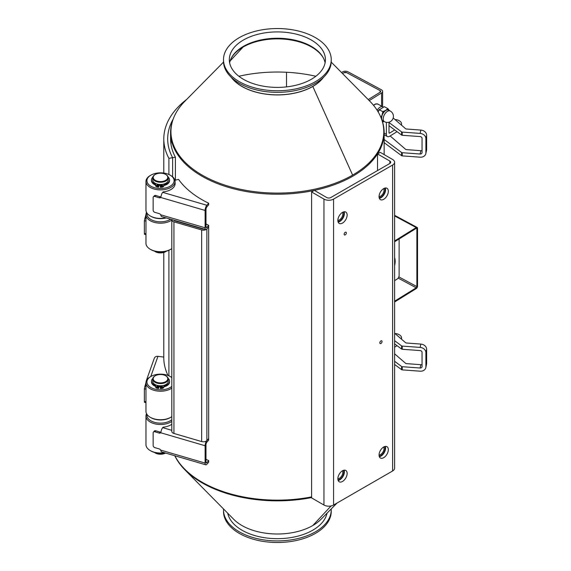 <?xml version="1.0" encoding="UTF-8"?>
<svg xmlns="http://www.w3.org/2000/svg" width="571" height="571" viewBox="0 0 571 571"><rect width="100%" height="100%" fill="white"/><g stroke="black" fill="none" stroke-linecap="round" stroke-linejoin="round"><path stroke-width="0.86" d="M381.285 118.383A106.777 61.647 180 0 1 384.147 132.558A106.777 61.647 180 0 1 282.024 194.147A106.777 61.647 180 0 1 170.993 137.925L170.993 144.27L170.993 137.925L171.493 137.904L170.993 137.925A106.777 61.647 180 0 1 170.593 132.558A106.777 61.647 180 0 1 173.448 118.383M286.506 86.892L286.506 72.26A104.836 60.526 0 0 0 238.871 76.257A104.836 60.526 180 0 1 315.863 76.257A104.836 60.526 0 0 0 286.506 72.26L286.506 86.892M174.869 455.772A106.777 61.647 0 0 0 311.609 496.884M174.776 455.744A106.427 61.447 0 0 0 184.904 469.826L233.817 519.382A50.127 28.943 0 0 0 312.815 525.52L331.059 505.963L312.815 525.52A50.127 28.943 0 0 0 320.916 519.382L337.054 503.03M184.904 469.826A106.427 61.447 0 0 0 311.609 497.577M231.433 57.857A48.535 28.022 180 0 1 235.202 53.032A48.535 28.022 180 0 1 243.046 47.086L242.789 46.729L243.046 47.086L230.12 60.947L243.046 47.086A48.535 28.022 180 0 1 319.539 53.032A48.535 28.022 180 0 1 323.3 57.857M323.529 77.278A50.127 28.943 180 0 1 312.815 86.457L352.621 175.097L312.815 86.457A50.127 28.943 180 0 1 231.212 77.278M331.223 62.103L369.837 101.224A106.427 61.447 180 0 1 352.621 175.097A106.427 61.447 180 0 1 212.819 180.5A106.427 61.447 180 0 1 184.904 101.224L223.518 62.103M296.135 92.745A48.535 28.022 180 0 1 258.606 92.745M369.223 100.603L381.585 92.945A3.883 2.241 0 0 0 382.627 91.417A3.883 2.241 0 0 0 381.392 89.775L348.01 71.825A3.883 2.241 0 0 0 342.521 71.932L341.529 72.546M394.604 257.535A16.017 8.915 -61.7 0 1 394.604 265.701M343.942 72.695L342.536 73.566L343.942 72.695L346.683 72.645A1.941 1.121 0 0 0 343.942 72.695M394.604 280.639L397.138 279.076A2.912 1.62 -61.7 0 0 399.122 275.465L399.122 238.956M368.216 99.59L380.165 92.181A1.941 1.121 0 0 0 380.686 91.417A1.941 1.121 0 0 0 380.072 90.596L346.683 72.645L380.072 90.596L380.165 92.181L368.216 99.59M206.866 440.576L208.665 438.528L208.665 440.113L206.866 442.161A1.941 0.714 106.3 0 0 205.988 444.745L205.988 462.082A1.941 0.714 106.3 0 0 206.317 462.945A1.941 0.714 106.3 0 0 206.866 462.667L208.665 460.619L208.665 462.203L206.866 464.252A3.883 1.435 -73.7 0 1 205.774 464.808A3.883 1.435 -73.7 0 1 205.11 463.081L205.11 445.744A3.883 1.435 -73.7 0 1 206.866 440.576L206.866 228.957A3.883 1.435 -73.7 0 1 205.774 229.513A3.883 1.435 -73.7 0 1 205.11 227.786L205.11 210.449A3.883 1.435 -73.7 0 1 206.866 205.275L208.665 203.226L208.665 204.811L206.866 206.859A1.941 0.714 106.3 0 0 205.988 209.443L205.988 226.787A1.941 0.714 106.3 0 0 206.317 227.651A1.941 0.714 106.3 0 0 206.866 227.372L208.665 225.324L208.665 226.908L206.866 228.957L208.665 226.908L208.665 438.528L206.866 440.576A3.883 2.241 0 0 1 201.649 441.561L201.649 229.942L173.934 221.841A3.883 2.241 180 0 1 171.807 219.842A3.883 2.241 180 0 1 171.835 219.585M171.807 219.842L171.807 431.455A3.883 2.241 0 0 0 173.934 433.46L201.649 441.561M206.331 229.414A3.883 2.241 180 0 1 201.649 229.942M183.212 223.297L183.212 222.911M173.834 220.17A1.941 1.121 0 0 0 174.812 220.841L202.527 228.942A1.941 1.121 0 0 0 204.033 229M171.807 424.267A14.56 8.408 0 0 1 163.106 427.201L162.699 427.658A3.883 1.435 106.3 0 0 161.065 431.555L160.679 432.754A1.941 1.413 -138.7 0 0 160.679 432.754A1.941 1.413 -138.7 0 1 159.216 433.068L160.094 432.069L155.762 430.798A1.941 1.413 -138.7 0 0 154.306 431.105L153.428 432.104A1.941 1.413 41.3 0 1 154.884 431.797L159.216 433.068M160.936 432.111A1.941 1.413 41.3 0 1 160.094 432.069M153.428 432.104A1.941 1.413 41.3 0 0 153.149 432.882L153.149 445.558A1.941 1.413 41.3 0 0 154.884 447.65L159.216 448.92A1.941 1.413 -138.7 0 1 160.679 450.091L161.065 451.176A3.883 1.435 106.3 0 0 161.614 451.897L205.774 464.808M205.988 459.277A106.777 61.647 0 0 0 208.665 460.619M175.09 182.956A14.56 8.408 0 0 1 175.133 183.626A14.56 8.408 0 0 1 163.106 191.899L162.699 192.363A3.883 1.435 106.3 0 0 161.065 196.253L160.679 197.452A1.941 1.413 -138.7 0 0 160.679 197.452A1.941 1.413 -138.7 0 1 159.216 197.766L160.094 196.767L155.762 195.503A1.941 1.413 -138.7 0 0 154.306 195.81L153.428 196.809A1.941 1.413 41.3 0 1 154.884 196.503L159.216 197.766M174.926 180.236L178.545 179.38A106.777 61.647 0 0 0 208.665 203.226M160.936 196.817A1.941 1.413 41.3 0 1 160.094 196.767M153.428 196.809A1.941 1.413 41.3 0 0 153.149 197.58L153.149 210.264A1.941 1.413 41.3 0 0 154.884 212.355L159.216 213.618A1.941 1.413 -138.7 0 1 160.679 214.796L161.065 215.881A3.883 1.435 106.3 0 0 161.614 216.595L205.774 229.513M205.988 223.975A106.777 61.647 0 0 0 208.665 225.324M158.938 185.418A8.351 4.818 0 0 0 160.451 185.504M152.371 186.967A13.59 7.844 180 0 1 150.915 175.14A13.59 7.844 180 0 1 170.137 175.14A13.59 7.844 180 0 1 170.793 185.825A13.59 7.844 180 0 1 152.371 186.967M165.854 217.837A14.56 8.408 180 0 1 151.793 216.737A14.56 8.408 180 0 1 150.23 215.959L150.915 216.352A13.59 7.844 0 0 0 152.371 217.08A13.59 7.844 0 0 0 166.19 217.936A13.59 7.844 0 0 1 150.587 216.152M150.915 175.14L150.23 175.533A14.56 8.408 0 0 0 145.969 181.478A14.56 8.408 0 0 0 151.793 188.202A14.56 8.408 0 0 0 167.039 189.001A14.56 8.408 0 0 0 175.09 181.478A14.56 8.408 0 0 0 170.822 175.533L170.137 175.14M150.23 215.959A14.56 8.408 180 0 1 145.969 210.014L145.969 181.478M164.419 452.717A14.56 8.408 180 0 1 150.23 450.562L150.915 450.954A13.59 7.844 -0 0 0 164.862 452.846M146.94 414.346L146.94 415.288A13.59 7.844 0 0 0 156.568 422.797A13.59 7.844 0 0 0 171.807 419.664A13.59 7.844 180 0 1 155.883 422.661A13.59 7.844 180 0 1 147.011 414.46M150.23 450.562A14.56 8.408 180 0 1 145.969 444.616L145.969 416.081A14.56 8.408 -0 0 0 155.64 424.003A14.56 8.408 -0 0 0 171.807 421.398M146.561 413.704A14.56 8.408 -0 0 0 145.969 416.081M382.056 341.537A1.57 0.906 -60 0 1 381.371 343.114A1.57 0.906 -60 0 1 380.158 343.535A1.57 0.906 -60 0 1 380.158 341.722A1.57 0.906 -60 0 1 381.728 340.816A1.57 0.906 -60 0 1 382.056 341.537M346.354 232.947A1.57 0.906 -60 0 1 345.669 234.531A1.57 0.906 -60 0 1 344.456 234.952A1.57 0.906 -60 0 1 344.456 233.132A1.57 0.906 -60 0 1 346.026 232.226A1.57 0.906 -60 0 1 346.354 232.947M394.604 162.264L394.604 468.199A6.795 3.926 180 0 1 392.612 470.975L392.612 165.033A6.795 3.926 0 0 0 394.604 162.264A6.795 3.926 0 0 0 392.612 159.487L380.265 152.35L377.517 153.934L389.872 161.072A2.912 1.684 180 0 1 390.721 162.264A2.912 1.684 180 0 1 389.872 163.449L330.823 197.523A2.912 1.684 0 0 1 326.705 197.523L314.357 190.386L311.609 191.97L323.957 199.108A6.795 3.926 0 0 0 333.571 199.108L333.571 505.042A6.795 3.926 180 0 1 323.957 505.042L311.609 497.905L311.609 191.97M377.517 153.934L377.517 170.579M392.612 165.033L333.571 199.108M333.571 505.042L392.612 470.975M347.132 473.445A6.552 3.783 -60 0 1 344.27 480.033A6.552 3.783 -60 0 1 339.217 481.788A6.552 3.783 -60 0 1 337.861 478.791A6.552 3.783 -60 0 1 340.723 472.196A6.552 3.783 -60 0 1 345.769 470.44A6.552 3.783 -60 0 1 347.132 473.445M388.323 449.67A6.552 3.783 -60 0 1 385.461 456.265A6.552 3.783 -60 0 1 380.414 458.021A6.552 3.783 -60 0 1 379.051 455.016A6.552 3.783 -60 0 1 381.913 448.428A6.552 3.783 -60 0 1 386.967 446.672A6.552 3.783 -60 0 1 388.323 449.67M347.132 215.06A6.552 3.783 -60 0 1 344.27 221.655A6.552 3.783 -60 0 1 339.217 223.411A6.552 3.783 -60 0 1 337.861 220.406A6.552 3.783 -60 0 1 340.723 213.818A6.552 3.783 -60 0 1 345.769 212.062A6.552 3.783 -60 0 1 347.132 215.06M388.323 191.292A6.552 3.783 -60 0 1 385.461 197.88A6.552 3.783 -60 0 1 380.414 199.636A6.552 3.783 -60 0 1 379.051 196.638A6.552 3.783 -60 0 1 381.913 190.043A6.552 3.783 -60 0 1 386.967 188.287A6.552 3.783 -60 0 1 388.323 191.292M338.146 480.475A6.552 3.783 120 0 0 343.028 476.421A6.552 3.783 120 0 0 344.099 470.169M379.337 456.707A6.552 3.783 120 0 0 384.219 452.653A6.552 3.783 120 0 0 385.289 446.401M338.146 222.09A6.552 3.783 120 0 0 343.028 218.043A6.552 3.783 120 0 0 344.099 211.791M379.337 198.323A6.552 3.783 120 0 0 384.219 194.268A6.552 3.783 120 0 0 385.289 188.016M383.691 188.616A4.903 2.834 -60 0 1 384.04 190.157A4.903 2.834 -60 0 1 379.051 196.638M379.158 197.694A5.824 3.362 120 0 0 385.061 190A5.824 3.362 120 0 0 384.654 188.173M383.691 446.993A4.903 2.834 -60 0 1 384.04 448.542A4.903 2.834 -60 0 1 379.051 455.023M379.158 456.072A5.824 3.362 120 0 0 385.061 448.385A5.824 3.362 120 0 0 384.654 446.558M342.493 212.383A4.903 2.834 -60 0 1 342.843 213.932A4.903 2.834 -60 0 1 337.861 220.406M337.961 221.462A5.824 3.362 120 0 0 343.87 213.775A5.824 3.362 120 0 0 343.464 211.941M342.493 470.768A4.903 2.834 -60 0 1 342.843 472.31A4.903 2.834 -60 0 1 337.861 478.791M337.961 479.847A5.824 3.362 120 0 0 343.87 472.153A5.824 3.362 120 0 0 343.464 470.326M383.312 107.07A6.31 3.512 118.3 0 0 382.984 106.841A6.31 3.512 118.3 0 0 377.153 110.282M331.223 508.947A53.874 31.105 180 0 1 331.244 509.81A53.874 31.105 180 0 1 330.909 513.25A53.874 31.105 180 0 1 274.38 540.865A53.874 31.105 180 0 1 223.497 509.81A53.874 31.105 180 0 1 223.518 508.947M327.012 513.208A49.991 28.864 180 0 1 277.37 538.674A49.991 28.864 180 0 1 227.722 513.208M331.244 509.81L331.244 511.395A53.874 31.105 180 0 1 330.909 514.835A53.874 31.105 180 0 1 274.38 542.45A53.874 31.105 180 0 1 223.497 511.395L223.497 509.81M223.497 59.655L223.497 61.24A53.874 31.105 0 0 0 277.37 92.345A53.874 31.105 0 0 0 331.244 61.24L331.244 59.655A53.874 31.105 0 0 0 277.37 28.55A53.874 31.105 0 0 0 223.497 59.655A53.874 31.105 0 0 0 277.37 90.76A53.874 31.105 0 0 0 331.244 59.655M277.37 31.912A48.05 27.743 0 0 0 229.321 59.655A48.05 27.743 0 0 0 277.37 87.399A48.05 27.743 0 0 0 325.42 59.655A48.05 27.743 0 0 0 277.37 31.912M325.106 62.824A48.05 27.743 0 0 0 277.37 38.25A48.05 27.743 0 0 0 229.635 62.824M231.712 77.749A49.991 28.864 0 0 0 277.37 94.857A49.991 28.864 0 0 0 323.022 77.749M175.39 180.122L175.39 157.175L172.613 157.675A109.689 63.331 180 0 1 167.681 138.896A109.689 63.331 180 0 1 173.141 119.153A109.689 63.331 0 0 0 167.681 138.896A109.689 63.331 0 0 0 172.613 157.675L172.613 176.789L172.613 157.675L168.902 158.338A113.572 65.572 180 0 1 163.798 138.896A113.572 65.572 180 0 1 186.674 99.425M168.902 375.825L168.902 250.269M168.902 174.505L168.902 158.338M146.94 213.033L146.94 213.975A13.59 7.844 0 0 0 155.655 221.298A13.59 7.844 0 0 0 170.615 219.228A13.59 7.844 180 0 1 154.984 221.141A13.59 7.844 180 0 1 147.011 213.14M150.23 249.242L150.915 249.641A13.59 7.844 0 0 0 170.137 249.641L170.822 249.242A14.56 8.408 180 0 1 150.23 249.242A14.56 8.408 180 0 1 145.969 243.303L145.969 214.767A14.56 8.408 0 0 0 155.64 222.683A14.56 8.408 0 0 0 171.807 220.085M146.561 212.391A14.56 8.408 0 0 0 145.969 214.767M171.807 248.613A14.56 8.408 180 0 1 170.822 249.242M146.062 213.804L146.39 212.441A3.883 3.105 19.6 0 1 146.49 212.248M145.983 214.368L144.37 220.82L144.37 233.503L144.534 234.331L145.969 234.503M158.938 386.731A8.351 4.818 0 0 0 160.451 386.824M171.807 386.381A13.59 7.844 180 0 1 151.893 388.059A13.59 7.844 180 0 1 150.915 376.453A13.59 7.844 180 0 1 163.27 374.319A13.59 7.844 180 0 1 170.137 376.453A13.59 7.844 180 0 1 171.807 377.624M150.23 417.273L150.915 417.665A13.59 7.844 0 0 0 170.137 417.665L170.822 417.273A14.56 8.408 180 0 1 150.23 417.273A14.56 8.408 180 0 1 145.969 411.327L145.969 382.798A14.56 8.408 0 0 0 155.64 390.714A14.56 8.408 0 0 0 171.807 388.109M150.915 376.453L150.23 376.853A14.56 8.408 0 0 0 145.969 382.798M171.807 377.481A14.56 8.408 0 0 0 170.822 376.853L170.137 376.453M171.807 416.644A14.56 8.408 180 0 1 170.822 417.273M168.017 375.454A113.572 65.572 0 0 1 163.798 357.746A113.572 65.572 0 0 1 163.798 357.053L157.967 356.354A3.883 3.105 -160.4 0 0 154.313 358.224L146.39 380.464A3.883 3.105 19.6 0 1 147.032 379.636M146.062 381.835L146.511 380.522M145.983 382.399L144.37 388.844L144.37 401.527L144.534 402.362L145.969 402.526M386.367 122.337L386.367 134.321A4.853 2.698 -61.7 0 0 387.374 136.548A4.853 2.698 -61.7 0 0 389.672 136.233L397.038 131.665M393.191 117.983L405.66 128.768A0.971 0.564 0 0 0 406.345 129.01L420.856 130.074L420.12 133.414L402.22 132.094A0.971 0.564 180 0 1 401.577 131.887L389.008 122.508L389.008 132.679A0.971 0.542 118.3 0 0 389.215 133.129A0.971 0.542 118.3 0 0 389.672 133.064L394.718 129.938M394.932 119.489A7.766 4.482 180 0 1 401.57 123.928A7.766 4.482 180 0 1 401.334 125.02M389.008 125.684L401.577 135.056A0.971 0.564 0 0 0 402.22 135.27L420.12 136.583A1.941 1.57 12.4 0 1 422.04 138.31L422.04 152.578A1.941 1.57 12.4 0 1 422.012 152.85A1.941 1.57 12.4 0 1 420.12 154.02L402.22 152.707A0.971 0.564 180 0 1 401.577 152.493L384.147 139.488M390.136 135.948L405.66 149.374A0.971 0.564 0 0 0 406.345 149.616L420.856 150.687A1.941 1.57 -167.6 0 0 422.04 150.43M384.147 142.657L401.577 155.662A0.971 0.564 0 0 0 402.22 155.876L420.12 157.189A5.824 4.718 12.4 0 0 425.802 153.692L426.544 150.351A5.824 4.718 -167.6 0 0 426.63 149.523L425.895 152.857A5.824 4.718 12.4 0 1 425.802 153.692M420.12 133.414A5.824 4.718 12.4 0 1 425.895 138.596L426.63 135.256A5.824 4.718 -167.6 0 0 420.856 130.074M426.63 135.256L426.63 149.523M425.895 138.596L425.895 152.857M394.932 333.485A7.766 4.482 180 0 1 401.57 337.925A7.766 4.482 180 0 1 401.334 339.024M394.604 347.175L397.038 345.669M394.604 343.849L401.577 349.052A0.971 0.564 0 0 0 402.22 349.266L420.12 350.58A1.941 1.57 12.4 0 1 422.04 352.307L422.04 366.575A1.941 1.57 12.4 0 1 422.012 366.853A1.941 1.57 12.4 0 1 420.12 368.017L402.22 366.703A0.971 0.564 180 0 1 401.577 366.489L394.604 361.286M394.604 353.813L405.66 363.37A0.971 0.564 0 0 0 406.345 363.613L420.856 364.683A1.941 1.57 -167.6 0 0 422.04 364.434M394.604 333.207L405.66 342.764A0.971 0.564 0 0 0 406.345 343.007L420.856 344.077L420.12 347.411A5.824 4.718 12.4 0 1 425.895 352.592L425.895 366.86A5.824 4.718 12.4 0 1 425.802 367.688A5.824 4.718 12.4 0 1 420.12 371.186L402.22 369.872L402.22 366.703M394.604 364.455L401.577 369.658A0.971 0.564 0 0 0 402.22 369.872M420.12 347.411L402.22 346.09A0.971 0.564 180 0 1 401.577 345.883L394.604 340.68M425.895 352.592L426.63 349.252A5.824 4.718 -167.6 0 0 420.856 344.077M426.63 349.252L426.63 363.52L425.895 366.86M425.802 367.688L426.544 364.348A5.824 4.718 -167.6 0 0 426.63 363.52M165.797 174.519A7.766 4.482 180 0 1 165.975 174.619A7.766 4.482 180 0 1 168.252 177.788A7.766 4.482 180 0 1 162.014 182.178A7.766 4.482 180 0 1 152.721 177.788A7.766 4.482 180 0 1 154.991 174.619A7.766 4.482 180 0 1 155.169 174.519M161.921 181.507A7.28 4.204 180 0 1 154.07 179.373A7.28 4.204 180 0 1 155.333 174.419A7.28 4.204 180 0 1 165.633 174.419A7.28 4.204 180 0 1 167.453 178.602A7.28 4.204 180 0 1 161.921 181.507M168.252 177.788L168.252 180.008A7.766 4.482 180 0 1 162.014 184.397A7.766 4.482 180 0 1 152.721 180.008L152.721 177.788M160.494 185.218A7.38 4.261 180 0 1 158.981 185.125L158.645 186.396L157.418 186.203A2.477 1.427 180 0 1 155.597 184.826A2.477 1.427 180 0 1 155.612 184.69L155.669 184.297A9.043 5.225 180 0 1 151.486 179.894A9.043 5.225 180 0 1 152.785 177.196M160.458 185.439A7.766 4.482 180 0 1 158.945 185.354M166.546 251.126A7.766 4.482 180 0 1 165.975 251.497A7.766 4.482 180 0 1 162.014 252.717A7.766 4.482 180 0 1 154.991 251.497A7.766 4.482 180 0 1 154.363 251.083M165.797 251.597A7.28 4.204 180 0 1 165.633 251.697A7.28 4.204 180 0 1 161.921 252.839A7.28 4.204 180 0 1 155.333 251.697A7.28 4.204 180 0 1 155.169 251.597M160.294 186.489L160.294 187.281L161.564 187.217A2.477 1.427 0 0 0 163.827 185.925L163.827 185.132A2.477 1.427 180 0 1 161.564 186.424L160.294 186.489L160.615 184.49M155.612 185.482A2.477 1.427 0 0 0 155.597 185.618A2.477 1.427 0 0 0 157.418 186.995L158.645 187.188L158.981 185.125M163.884 185.532A9.043 5.225 0 0 0 169.573 180.686L169.573 179.894A9.043 5.225 180 0 1 163.884 184.74M151.486 179.894L151.486 180.686A9.043 5.225 0 0 0 155.597 185.061M162.235 185.875A0.828 0.478 0 0 0 161.322 185.875M157.967 185.646A0.828 0.478 0 0 0 157.046 185.646M162.599 185.525A0.828 0.478 180 0 1 160.958 185.482A0.828 0.478 180 0 1 162.599 185.525M158.331 185.297A0.828 0.478 180 0 1 156.682 185.247A0.828 0.478 180 0 1 158.331 185.297M158.645 187.188L158.645 186.396M168.152 177.089A9.043 5.225 180 0 1 169.573 179.894M165.797 375.832A7.766 4.482 180 0 1 165.975 375.932A7.766 4.482 180 0 1 168.252 379.101A7.766 4.482 180 0 1 162.014 383.498A7.766 4.482 180 0 1 152.721 379.101A7.766 4.482 180 0 1 154.991 375.932A7.766 4.482 180 0 1 155.169 375.832M161.921 382.827A7.28 4.204 180 0 1 154.07 380.693A7.28 4.204 180 0 1 155.333 375.732A7.28 4.204 180 0 1 165.633 375.732A7.28 4.204 180 0 1 167.453 379.922A7.28 4.204 180 0 1 161.921 382.827M168.252 379.101L168.252 381.321A7.766 4.482 180 0 1 162.014 385.718A7.766 4.482 180 0 1 152.721 381.321L152.721 379.101M160.494 386.531A7.38 4.261 180 0 1 158.981 386.439L158.645 387.716L157.418 387.516A2.477 1.427 180 0 1 155.597 386.139A2.477 1.427 180 0 1 155.612 386.01L155.669 385.618A9.043 5.225 180 0 1 151.486 381.207A9.043 5.225 180 0 1 152.785 378.509M160.458 386.753A7.766 4.482 180 0 1 158.945 386.667M155.169 452.91A7.28 4.204 180 0 0 155.333 453.01A7.28 4.204 180 0 0 161.921 454.159A7.28 4.204 180 0 0 165.561 453.053A7.766 4.482 180 0 1 162.014 454.038A7.766 4.482 180 0 1 154.991 452.81A7.766 4.482 180 0 1 154.363 452.403M150.587 417.472A13.59 7.844 0 0 0 170.465 417.472M160.294 387.802L160.294 388.594L161.564 388.537A2.477 1.427 0 0 0 163.827 387.245L163.827 386.453A2.477 1.427 180 0 1 161.564 387.745L160.294 387.802L160.615 385.803M155.612 386.803A2.477 1.427 0 0 0 155.597 386.931A2.477 1.427 0 0 0 157.418 388.316L158.645 388.508L158.981 386.439M163.884 386.853A9.043 5.225 0 0 0 169.573 381.999L169.573 381.207A9.043 5.225 180 0 1 163.884 386.06M151.486 381.207L151.486 381.999A9.043 5.225 0 0 0 155.597 386.381M162.235 387.195A0.828 0.478 0 0 0 161.322 387.195M157.967 386.96A0.828 0.478 0 0 0 157.046 386.96M162.599 386.838A0.828 0.478 180 0 1 160.958 386.795A0.828 0.478 180 0 1 162.599 386.838M158.331 386.61A0.828 0.478 180 0 1 156.682 386.567A0.828 0.478 180 0 1 158.331 386.61M158.645 388.508L158.645 387.716M168.152 378.402A9.043 5.225 180 0 1 169.573 381.207M394.604 301.988L416.216 288.598A1.941 1.078 118.3 0 0 417.537 286.192L417.537 228.329A1.941 1.078 118.3 0 0 417.137 227.444A1.941 1.078 118.3 0 0 416.216 227.565L394.604 240.962M394.604 241.754L416.216 228.357A0.971 0.542 -61.7 0 1 416.673 228.293A0.971 0.542 -61.7 0 1 416.88 228.743L416.88 286.599A0.971 0.542 118.3 0 1 416.216 287.798L398.165 278.091M394.604 301.195L416.216 287.798M384.09 121.487L382.848 121.958L382.02 120.374M382.056 120.431A6.31 3.512 118.3 0 0 383.726 121.295M380.928 117.483L382.02 115.228A6.31 3.512 118.3 0 0 381.499 118.911M382.848 111.659L385.746 110.339A6.31 3.512 118.3 0 0 382.02 115.228L382.848 111.659L379.344 109.775L378.13 111.866M385.746 110.339L387.816 108.583L389.472 110.61A6.31 3.512 118.3 0 0 385.746 110.339M387.816 108.583L384.312 106.691L379.344 109.775M384.469 121.694L382.877 120.838A6.067 3.376 -61.7 0 1 382.77 113.893A6.067 3.376 -61.7 0 1 388.623 110.146L390.221 111.01A6.067 3.376 118.3 0 0 387.345 111.395A6.067 3.376 118.3 0 0 383.512 116.869A6.067 3.376 118.3 0 0 384.469 121.694A6.067 6.067 0 0 0 392.691 119.225A6.067 6.067 0 0 0 390.221 111.01M175.39 157.175A106.777 61.647 180 0 1 170.593 138.896L170.593 132.558M381.585 92.945L381.585 106.092M173.934 433.46L173.934 221.841M162.699 427.658L171.807 430.32M205.11 445.744L160.679 432.754M160.679 450.091L205.11 463.081M206.01 462.417L206.866 462.667M154.884 431.797L155.762 430.798M162.699 192.363L206.866 205.275M205.11 210.449L160.679 197.452M160.679 214.796L205.11 227.786M206.01 227.122L206.866 227.372M154.884 196.503L155.762 195.503M389.872 163.449L389.872 161.072M323.957 505.042L323.957 199.108M379.843 109.247A3.983 2.213 118.3 0 0 377.938 111.545M378.023 111.688A3.883 2.163 -61.7 0 1 379.23 109.946M373.655 105.471A6.31 3.512 -61.7 0 1 377.866 104.093L382.984 106.841M144.37 233.503L145.969 233.689M144.763 218.136L145.969 218.279M144.37 220.82L145.969 221.013M157.967 356.354L150.758 376.546M144.37 401.527L145.969 401.72M144.763 386.167L145.969 386.31M144.37 388.844L145.969 389.037M384.147 133.129L386.367 134.321M389.015 132.708L389.672 133.064M420.12 154.02L420.856 150.687M401.577 152.493L401.577 155.662M401.577 131.887L401.577 135.056M402.22 155.876L402.22 152.707M402.22 135.27L402.22 132.094M420.12 368.017L420.856 364.683M401.577 366.489L401.577 369.658M401.577 345.883L401.577 349.052M402.22 349.266L402.22 346.09M161.564 186.424L161.564 187.217M163.827 185.925L163.827 185.132M157.418 186.995L157.418 186.203M161.564 387.745L161.564 388.537M163.827 387.245L163.827 386.453M157.418 388.316L157.418 387.516M416.216 227.565L394.604 215.945M398.829 276.892L416.88 286.599M416.88 228.743L416.195 228.371M384.147 154.591L384.147 132.558M382.627 122.201L382.627 121.844M382.627 106.649L382.627 91.417M175.09 181.478L175.09 184.29M373.463 105.235L375.49 103.979L377.866 104.093M163.798 357.746L163.798 252.468M163.798 173.07L163.798 138.896M384.147 134.813L387.374 136.548M401.57 123.928L401.57 125.227M401.57 337.925L401.57 339.224M155.597 185.618L155.597 184.826M155.597 386.931L155.597 386.139M394.604 215.324L417.137 227.444"/></g></svg>
